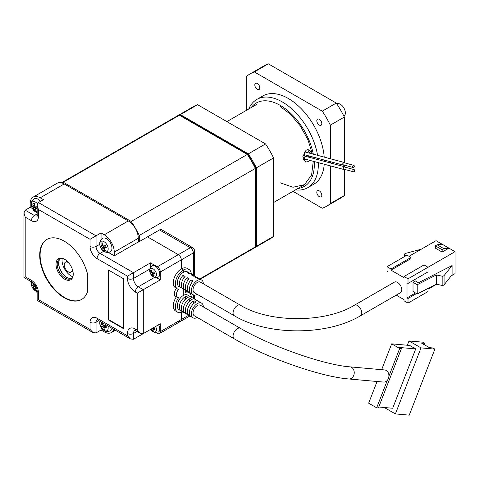 <?xml version="1.0" encoding="UTF-8"?>
<svg xmlns="http://www.w3.org/2000/svg" width="479" height="479" viewBox="0 0 479 479"><rect width="100%" height="100%" fill="white"/><g stroke="black" fill="none" stroke-linecap="round" stroke-linejoin="round"><path stroke-width="0.72" d="M68.707 262.839A5.664 3.269 -120 0 0 68.228 262.528A5.664 3.269 -120 0 0 65.401 262.247A5.664 3.269 -120 0 0 64.533 266.785A5.664 3.269 -120 0 0 68.228 271.773A5.664 3.269 -120 0 0 71.06 272.054A5.664 3.269 -120 0 0 72.203 268.893M199.767 278.97L255.385 246.859L255.798 246.164L255.798 167.949L247.924 154.31L180.194 115.205L179.38 115.217L63.282 182.242L131.222 221.466A76.43 44.128 60 0 1 139.287 235.44L139.287 241.608M255.385 167.668L255.385 168.41L139.287 235.44M247.966 154.813L247.32 154.442L131.222 221.466M61.486 258.552A5.664 3.269 -120 0 0 62.108 258.708M72.61 276.724A13.023 7.52 60 0 1 71.233 276.048A13.023 7.52 60 0 1 62.126 258.57M64.629 279.167A12.173 7.029 60 0 1 56.019 264.264A12.173 7.029 60 0 1 64.629 259.295L64.629 259.295A12.173 7.029 60 0 1 73.233 274.198A12.173 7.029 60 0 1 64.629 279.167M64.934 259.474A11.322 6.538 -120 0 0 59.564 259.079A11.322 6.538 -120 0 0 57.827 268.15A11.322 6.538 -120 0 0 65.228 278.131A11.322 6.538 -120 0 0 70.886 278.688A11.322 6.538 -120 0 0 73.227 273.844M58.63 263.115A12.173 7.029 -120 0 0 66.922 277.485M71.545 278.209A11.322 6.538 60 0 1 66.629 277.323L66.629 277.323A11.322 6.538 60 0 1 58.624 263.45A11.322 6.538 60 0 1 60.312 258.75M64.228 241.147A34.68 20.022 -120 0 0 46.888 239.428A34.68 20.022 -120 0 0 41.571 267.216A34.68 20.022 -120 0 0 64.228 297.776A34.68 20.022 -120 0 0 81.562 299.495A34.68 20.022 -120 0 0 87.747 291.046L87.747 275.036A34.68 20.022 -120 0 0 64.228 241.147M47.092 239.314A34.68 20.022 -120 0 0 42.026 267.168A34.68 20.022 -120 0 0 64.629 297.543A34.68 20.022 -120 0 0 81.765 299.375M154.663 277.341L138.287 286.795L143.293 289.687L137.287 293.154L135.288 291.998A11.041 6.377 60 0 1 127.48 278.473L127.48 276.161L97.051 258.6A9.909 5.718 60 0 1 90.046 246.463L90.046 239.296L38.404 209.485L37.158 205.299L38.404 202.551L43.409 199.659L40.206 197.809A14.154 8.173 -120 0 0 33.129 197.108L57.151 183.241A14.154 8.173 -120 0 1 64.228 183.942L128.276 220.927A14.154 8.173 60 0 1 138.287 238.261L138.485 242.075L147.496 236.871L178.32 254.666A4.245 2.449 60 0 1 181.325 259.869L160.303 272.006L160.303 279.862L143.293 289.687L143.293 333.6L160.303 323.78L160.303 331.636L181.325 319.499L181.325 312.506L181.325 319.499A4.245 2.449 60 0 1 180.445 321.445A4.245 2.449 -120 0 0 181.325 319.499L188.642 315.278M123.474 278.706L108.26 269.922L108.26 319.846L123.474 328.63L123.474 278.706M178.32 321.235A4.245 2.449 -120 0 0 180.445 321.445L159.429 333.582A4.245 2.449 -120 0 1 157.304 333.372L155.873 332.546M151.154 329.821L150.496 329.438L133.485 339.264L130.48 338.964L127.48 335.797L127.48 333.486A11.041 6.377 60 0 1 135.288 328.977L137.287 330.133L137.287 293.154M176.374 296.83A11.322 6.538 120 0 0 175.661 311.051L177.661 312.206A11.322 6.538 120 0 0 182.822 311.913M176.464 288.4A5.664 3.269 120 0 0 175.488 296.321L177.493 297.477A5.664 3.269 120 0 0 178.541 297.74A11.322 6.538 120 0 0 177.661 312.206M193.33 275.257L193.33 252.936L181.325 259.869L181.325 268.887A11.322 6.538 120 0 0 173.925 278.862A11.322 6.538 120 0 0 175.661 287.933L177.661 289.088A11.322 6.538 120 0 0 178.541 289.46A5.664 3.269 120 0 0 177.493 297.477M30.674 281.341A14.154 8.173 -120 0 0 31.285 283.418M35.674 291.016A14.154 8.173 -120 0 0 37.158 292.579M138.287 241.955L114.265 255.822L114.265 252.128A14.154 8.173 -120 0 0 104.26 234.794L101.057 232.944L96.051 235.83L96.051 246.463A5.664 3.269 -120 0 0 100.057 253.397L133.485 272.695L133.485 278.473A6.796 3.922 -120 0 0 138.287 286.795A4.245 2.449 120 0 0 135.288 291.998M183.325 289.088L183.325 295.465A8.49 4.904 120 0 0 177.775 302.95A8.49 4.904 120 0 0 179.08 309.751A8.49 4.904 120 0 1 179.463 299.315A8.49 4.904 120 0 1 187.57 295.046A8.49 4.904 120 0 0 183.325 295.465L183.325 289.088M108.386 252.427L114.265 255.822M160.303 272.006A4.245 2.449 -120 0 0 157.304 266.803L150.496 262.875L127.48 276.161M101.057 327.432L101.057 330.019L104.26 331.869A14.154 8.173 -120 0 0 111.338 332.57A14.154 8.173 -120 0 0 113.792 329.33M101.057 330.019L96.051 332.905L93.052 332.612L90.046 329.438L90.046 322.277A9.909 5.718 60 0 1 97.051 318.23L127.48 335.797M33.129 197.108A14.154 8.173 -120 0 0 30.195 203.587L30.195 207.287L25.195 210.179L34.404 215.49A5.664 3.269 -120 0 0 37.039 215.873M191.319 274.108A11.322 6.538 120 0 0 188.983 269.479A11.322 6.538 120 0 0 183.325 270.042L181.325 268.887L181.325 259.869A4.245 2.449 -120 0 0 178.32 254.666L147.496 236.871L159.507 229.938A4.245 2.449 -60 0 1 161.627 229.728L192.456 247.523A4.245 2.449 -60 0 0 190.331 247.733L159.507 229.938M188.983 269.479L186.984 268.324A11.322 6.538 120 0 0 181.325 268.887L183.325 270.042L183.325 272.353A8.49 4.904 120 0 0 177.775 279.832A8.49 4.904 120 0 0 179.08 286.64A8.49 4.904 120 0 1 177.32 282.754A8.49 4.904 120 0 1 181.026 274.204A8.49 4.904 120 0 1 187.57 271.928A8.49 4.904 120 0 0 183.325 272.353L183.325 270.042A11.322 6.538 120 0 0 175.925 280.017A11.322 6.538 120 0 0 177.661 289.088M101.057 232.944L101.057 239.739M30.195 207.287L32.434 208.581M160.303 279.862L156.28 277.539M150.496 262.875L150.496 267.527M159.429 333.582A4.245 2.449 -120 0 0 160.303 331.636M143.293 333.6L140.287 333.306L137.287 330.133M90.046 239.296L96.051 235.83L38.404 202.551M38.404 209.485L38.404 216.646A9.909 5.718 60 0 1 31.398 220.693L25.195 217.113L23.95 212.927L25.195 210.179M25.195 217.113L25.195 276.742C23.573 277.676 23.573 277.676 25.195 276.742L31.398 280.323A9.909 5.718 60 0 1 38.404 292.459L38.404 299.626C36.787 300.561 36.787 300.561 38.404 299.626L90.046 329.438M108.661 270.156L108.661 319.619L123.474 328.169M108.661 319.619L108.26 319.846M400.546 292.645A6.083 3.515 -120 0 0 401.48 287.765A6.083 3.515 -120 0 0 397.504 282.406A6.083 3.515 -120 0 0 394.456 282.101L354.424 305.219A6.083 3.515 -120 0 1 357.472 305.518A6.083 3.515 -120 0 1 361.771 312.973A6.083 3.515 -120 0 1 360.513 315.757L400.546 292.645M234.327 315.757A6.083 3.515 120 0 1 233.063 312.973A6.083 3.515 120 0 1 235.722 306.847A6.083 3.515 120 0 1 240.41 305.219L200.378 282.101A6.083 3.515 120 0 0 195.689 283.736A6.083 3.515 120 0 0 193.031 289.861A6.083 3.515 120 0 0 194.294 292.645L234.327 315.757C267.731 335.869 327.109 335.869 360.513 315.757M203.341 283.813A8.49 4.904 120 0 0 201.581 280.017A8.49 4.904 120 0 0 195.037 282.293A8.49 4.904 120 0 0 191.331 290.843A8.49 4.904 120 0 0 193.091 294.729A8.49 4.904 120 0 0 197.252 294.357M201.581 280.017L199.581 278.862A8.49 4.904 120 0 0 197.57 278.491L195.57 277.335A8.49 4.904 -60 0 1 197.582 277.706A8.49 4.904 -60 0 1 198.462 278.491M197.582 277.706L195.576 276.551A8.49 4.904 120 0 0 193.57 276.179L191.564 275.024A8.49 4.904 -60 0 1 193.576 275.395A8.49 4.904 -60 0 1 194.456 276.179M193.576 275.395L191.576 274.239A8.49 4.904 120 0 0 189.564 273.868L187.564 272.713A8.49 4.904 -60 0 1 189.57 273.084A8.49 4.904 -60 0 1 190.456 273.868M182.2 288.166A8.49 4.904 -60 0 1 181.08 287.795A8.49 4.904 -60 0 1 179.32 283.909A8.49 4.904 -60 0 1 183.092 275.299L185.092 276.455A8.49 4.904 120 0 0 181.325 285.065A8.49 4.904 120 0 0 183.08 288.951L185.086 290.106A8.49 4.904 -60 0 1 183.325 286.22A8.49 4.904 -60 0 1 187.091 277.61L189.097 278.766A8.49 4.904 120 0 0 185.325 287.376A8.49 4.904 120 0 0 187.085 291.262L189.085 292.418A8.49 4.904 -60 0 1 187.331 288.532A8.49 4.904 -60 0 1 191.097 279.922L193.097 281.077A8.49 4.904 120 0 0 189.331 289.687A8.49 4.904 120 0 0 191.091 293.573L193.091 294.729M387.996 285.837L387.996 271.886L386.996 271.312L386.996 266.689L390.996 269L390.996 270.156L404.007 277.664L404.007 276.509L408.012 278.82L455.05 251.667L448.943 248.14L442.141 252.068L435.333 248.14L435.333 245.829L437.135 244.787L442.141 244.212L436.034 240.686L409.012 256.289M396.235 295.136L404.007 299.626L404.007 300.782L408.012 303.093L408.012 298.471L407.012 297.89L407.012 282.867L408.012 283.442L408.012 278.82M390.996 269L411.012 257.445L411.012 258.6L390.996 270.156M408.012 283.442L428.028 271.886L428.028 267.264L424.023 264.953L404.007 276.509M417.221 284.718L436.339 274.952L442.841 276.311L444.063 275.605L452.086 265.558L418.43 282.742L415.335 280.951L413.018 282.287L413.018 291.537L417.221 293.962L417.221 284.718L413.018 282.287M407.012 297.89L415.515 292.98M428.028 289.226L436.626 284.257M451.302 275.784L455.05 273.623L455.05 251.667M408.012 303.093L428.028 291.537L428.028 288.442M416.52 293.555L408.012 298.471M386.996 286.334L387.996 285.759M386.996 266.689L407.012 255.133L411.012 257.445M190.205 292.789A8.49 4.904 -60 0 1 189.085 292.418M186.205 290.478A8.49 4.904 -60 0 1 185.086 290.106M442.141 252.068L442.141 249.757L435.333 245.829M442.141 244.212L448.943 248.14L443.943 248.715L442.141 249.757M183.092 279.131L183.092 275.299M191.097 283.754L191.097 279.922M187.091 281.442L187.091 277.61M443.943 248.715L437.135 244.787M452.086 265.558L452.086 274.802L444.063 284.849L442.841 285.556L436.339 284.197L417.221 293.962M436.339 284.197L436.339 274.952M421.281 249.206L405.575 253.385L404.36 254.092L405.539 255.978M444.063 275.605L444.063 284.849M442.841 285.556L442.841 276.311M404.36 254.092L404.36 256.66M348.88 378.979L383.553 382.074A6.083 4.802 -84.9 0 0 387.307 380.356A6.083 4.802 -84.9 0 0 388.888 376.29A6.083 4.802 -84.9 0 0 386.248 370.465A6.083 4.802 -84.9 0 0 384.637 369.95L349.963 366.854A6.083 4.802 -84.9 0 1 351.574 367.369A6.083 4.802 -84.9 0 1 353.73 375.398A6.083 4.802 -84.9 0 1 348.88 378.979C320.619 376.805 266.569 357.777 234.327 338.869A6.083 3.515 120 0 1 233.644 333.27A6.083 3.515 120 0 1 234.602 331.39A6.083 3.515 120 0 1 240.41 328.331C270.904 346.347 324.331 365.022 349.963 366.854M240.41 328.331L200.378 305.219A6.083 3.515 120 0 0 194.57 308.278A6.083 3.515 120 0 0 194.294 315.757L234.327 338.869M203.341 306.925A8.49 4.904 120 0 0 201.581 303.135A8.49 4.904 120 0 0 193.474 307.404A8.49 4.904 120 0 0 193.091 317.84A8.49 4.904 120 0 0 197.252 317.469M181.469 300.471A8.49 4.904 -60 0 1 186.175 296.202L188.175 297.357A8.49 4.904 120 0 0 183.469 301.626A8.49 4.904 120 0 0 182.607 311.715L180.601 310.56A8.49 4.904 -60 0 1 181.469 300.471M185.469 302.782A8.49 4.904 -60 0 1 190.181 298.513L192.181 299.668A8.49 4.904 120 0 0 187.469 303.937A8.49 4.904 120 0 0 186.606 314.026L184.607 312.871A8.49 4.904 -60 0 1 185.469 302.782M189.474 305.093A8.49 4.904 -60 0 1 194.181 300.824L196.186 301.98A8.49 4.904 120 0 0 191.474 306.249A8.49 4.904 120 0 0 190.612 316.338L188.612 315.182A8.49 4.904 -60 0 1 189.474 305.093M388.888 376.29L399.684 348.467L391.672 343.844L381.649 369.686M377.069 381.494L368.656 403.174L376.662 407.797L387.307 380.356M391.672 343.844L409.701 345.455L415.706 348.922L392.69 408.252L378.763 407.006M399.684 348.467L401.414 348.622L399.414 347.467L415.706 348.922M376.662 407.797L378.398 407.946L401.414 348.622M384.278 407.497L395.391 413.916L421.011 347.88L409 340.946L407.336 345.239M180.601 310.56L181.337 308.668M184.708 299.986L186.175 296.202M188.612 315.182L189.343 313.29M192.714 304.608L194.181 300.824M184.607 312.871L185.343 310.979M188.708 302.297L190.181 298.513M409 340.946L422.873 342.186L424.873 343.341L424.334 344.718M421.011 347.88L434.878 349.119L432.878 347.964L429.412 347.652L421.406 343.03L424.873 343.341M395.391 413.916L409.258 415.149L434.878 349.119M37.158 291.687L34.512 290.178A5.952 3.437 -120 0 0 37.123 291.46A5.952 3.437 -120 0 0 37.158 291.46M35.662 285.915A9.281 2.904 163.5 0 1 35.302 285.933A2.377 1.371 -120 0 0 34.362 284.939A9.281 6.993 -84.3 0 1 34.302 284.005M32.901 282.688A9.281 6.993 95.7 0 0 32.937 284.795A2.377 1.371 -120 0 0 32.542 285.658A9.281 2.904 163.5 0 1 31.668 285.161A9.341 8.706 131.8 0 0 32.255 287.143A9.281 2.904 -16.5 0 0 33.135 287.639A2.377 1.371 -120 0 0 34.075 288.639A9.281 6.993 95.7 0 0 35.29 290.352A9.341 5.024 -41.4 0 0 35.973 290.472A9.341 5.024 -41.4 0 0 36.715 290.496A9.281 6.993 -84.3 0 1 35.5 288.783A2.377 1.371 -120 0 0 35.895 287.921A9.281 2.904 -16.5 0 0 36.584 287.879M31.644 281.903A5.952 3.437 -120 0 0 31.428 284.837L31.428 284.837A5.952 3.437 -120 0 0 31.626 285.646M32.937 284.795L34.302 284.161M36.446 286.975L34.075 288.639M35.29 290.352L35.895 289.442M35.554 285.921A2.132 1.233 -120 0 0 35.757 286.25L34.949 286.167L34.65 285.161M36.464 287.556L35.895 287.921M34.338 284.706L32.542 285.658M33.135 287.639L35.757 286.25A2.132 1.233 -120 0 0 36.027 286.586M32.255 287.143L34.949 286.167M100.099 321.427A5.952 3.437 -120 0 0 99.883 324.361A9.341 9.341 0 0 0 102.967 329.702C105.673 331.336 105.548 332.061 110.128 330.983A7.784 4.497 -120 0 0 111.9 328.241M102.967 329.702A5.952 3.437 -120 0 0 105.578 330.983A5.952 3.437 -120 0 0 107.865 325.954A5.952 3.437 -120 0 0 107.847 325.9M101.362 322.157A9.281 6.993 95.7 0 0 101.392 324.319A2.377 1.371 -120 0 0 101.003 325.181A9.281 2.904 163.5 0 1 100.123 324.684A9.341 8.706 131.8 0 0 100.716 326.666A9.281 2.904 -16.5 0 0 101.59 327.163A2.377 1.371 -120 0 0 102.53 328.163A9.281 6.993 95.7 0 0 103.745 329.875A9.341 5.024 -41.4 0 0 104.428 329.995A9.341 5.024 -41.4 0 0 105.17 330.019A9.281 6.993 -84.3 0 1 103.955 328.307A2.377 1.371 -120 0 0 104.35 327.438A9.281 2.904 -16.5 0 0 106.434 327.241A9.341 3.898 -97.8 0 1 105.841 325.259A9.281 2.904 163.5 0 1 103.763 325.457A2.377 1.371 -120 0 0 102.817 324.457A9.281 6.993 -84.3 0 1 102.757 322.96M99.901 321.313L99.883 324.361A5.952 3.437 -120 0 0 100.081 325.169M101.392 324.319L102.763 323.684M105.051 326.995L104.901 326.498L102.53 328.163M103.745 329.875L104.35 328.965M104.015 325.445A2.132 1.233 -120 0 0 104.212 325.774L103.404 325.69L103.105 324.684M101.59 327.163L104.212 325.774A2.132 1.233 -120 0 0 104.901 326.498A2.132 1.233 -120 0 0 105.404 326.774M106.613 326.013L104.35 327.438M102.793 324.229L101.003 325.181M100.716 326.666L103.404 325.69M103.817 245.984A2.132 1.233 -120 0 0 104.446 247.02A2.132 1.233 -120 0 0 105.105 247.583M102.967 250.655C104.075 251.894 105.961 252.475 108.625 252.391L110.128 251.936A7.784 4.497 -120 0 0 110.841 243.757A7.784 4.497 -120 0 0 103.482 238.015A7.784 4.497 -120 0 0 102.356 238.476C99.135 241.901 99.818 242.152 99.883 245.314L99.883 245.314A9.341 9.341 0 0 0 102.967 250.655A5.952 3.437 -120 0 0 106.254 251.918A5.952 3.437 -120 0 0 107.512 245.925A5.952 3.437 -120 0 0 101.692 241.111A5.952 3.437 -120 0 0 99.883 245.314M100.261 246.362A9.341 9.077 113.4 0 0 101.093 248.338A9.281 1.599 -22.9 0 0 101.835 248.463A2.377 1.371 -120 0 0 102.835 249.29A9.281 7.407 80.5 0 0 104.308 250.996A9.341 3.85 -46.3 0 0 105.602 250.774A9.281 7.407 -99.5 0 1 104.129 249.074A2.377 1.371 -120 0 0 104.35 248.044A9.281 1.599 -22.9 0 0 106.296 247.469A9.341 4.263 -107.7 0 1 105.853 246.499A9.341 4.263 -107.7 0 1 105.464 245.493A9.281 1.599 157.1 0 1 103.512 246.062A2.377 1.371 -120 0 0 102.512 245.236A9.281 7.407 -99.5 0 1 102.249 242.835A9.341 0.964 178.4 0 0 100.955 243.051A9.281 7.407 80.5 0 0 101.219 245.458A2.377 1.371 -120 0 0 101.003 246.481A9.281 1.599 157.1 0 1 100.261 246.362M101.835 248.463L104.446 247.02L103.709 247.146L103.051 245.589M101.093 248.338L103.709 247.146M106.075 246.996L104.35 248.044M102.871 245.452L101.003 246.481M101.219 245.458L102.446 244.895M100.955 243.051L102.255 243.116M104.356 248.212L102.835 249.29M104.308 250.996L104.877 250.038M35.554 206.874A2.132 1.233 -120 0 0 35.757 207.197A2.132 1.233 -120 0 0 36.446 207.928A2.132 1.233 -120 0 0 36.949 208.203M40.505 201.336A7.784 4.497 -120 0 0 33.895 198.953C30.68 202.377 31.363 202.629 31.428 205.79L31.428 205.79A5.952 3.437 -120 0 0 31.626 206.599M37.422 203.761A5.952 3.437 -120 0 0 33.907 201.569A5.952 3.437 -120 0 0 31.428 205.79A9.341 9.341 0 0 0 34.512 211.131A5.952 3.437 -120 0 0 37.123 212.413A5.952 3.437 -120 0 0 37.158 212.413M37.158 206.718A9.281 2.904 163.5 0 1 35.302 206.886A2.377 1.371 -120 0 0 34.362 205.886A9.281 6.993 -84.3 0 1 34.35 203.479L32.925 203.336A9.281 6.993 95.7 0 0 32.937 205.748A2.377 1.371 -120 0 0 32.542 206.611A9.281 2.904 163.5 0 1 31.668 206.114A9.341 8.706 131.8 0 0 32.255 208.096A9.281 2.904 -16.5 0 0 33.135 208.593A2.377 1.371 -120 0 0 34.075 209.592A9.281 6.993 95.7 0 0 35.29 211.305A9.341 5.024 -41.4 0 0 35.973 211.425A9.341 5.024 -41.4 0 0 36.715 211.449A9.281 6.993 -84.3 0 1 35.5 209.736A2.377 1.371 -120 0 0 35.895 208.868A9.281 2.904 -16.5 0 0 37.158 208.778M36.596 208.425L36.446 207.928L34.075 209.592M35.29 211.305L35.895 210.395M32.937 205.748L34.302 205.114M33.135 208.593L35.757 207.197L34.949 207.12L34.65 206.114M34.338 205.659L32.542 206.611M32.255 208.096L34.949 207.12M37.158 208.072L35.895 208.868M150.789 329.271A7.646 7.646 0 0 0 152.118 330.893L154.489 332.3L158.387 332.007A6.371 3.676 -120 0 0 158.585 324.774M152.118 330.893A4.784 2.76 -120 0 0 153.843 331.959A4.784 2.76 -120 0 0 156.388 328.75A4.784 2.76 -120 0 0 155.579 326.504M151.292 328.983A1.7 0.982 -120 0 0 151.735 329.492A7.604 5.257 107.5 0 0 152.376 330.744A7.64 4.94 -36.7 0 0 153.454 331.085A7.604 5.257 -72.5 0 1 152.807 329.833A1.7 0.982 -120 0 0 152.927 329.768A1.7 0.982 -120 0 0 153.196 329.342A7.604 3.305 -10 0 0 154.729 329.48A7.64 2.754 -89.3 0 1 154.591 328.81A7.64 2.754 -89.3 0 1 154.483 328.097A7.604 3.305 170 0 1 153.041 327.971M154.537 328.468L153.196 329.342M154.196 327.792L151.735 329.492M152.376 330.744L152.891 330.049M153.621 329.061L154.268 328.193M158.016 277.143A6.371 3.676 -120 0 0 158.387 276.994A6.371 3.676 -120 0 0 158.741 270.06A6.371 3.676 -120 0 0 152.585 265.707A6.371 3.676 -120 0 0 152.023 265.971C148.101 270.204 150.202 269.875 149.849 271.952A7.646 7.646 0 0 0 152.118 275.886A4.784 2.76 -120 0 0 155.13 277A4.784 2.76 -120 0 0 155.789 271.904A4.784 2.76 -120 0 0 151.047 268.408A4.784 2.76 -120 0 0 149.849 271.952M154.537 273.264A7.64 3.563 -112 0 1 154.19 272.575A7.64 3.563 -112 0 1 153.873 271.862A7.604 0.856 154.6 0 1 152.556 272.365A1.7 0.982 -120 0 0 151.831 271.827A7.604 6.149 -106.4 0 1 151.502 270.114A7.64 1.198 176.2 0 0 150.628 270.372A7.604 6.149 73.6 0 0 150.951 272.084A1.7 0.982 -120 0 0 150.849 272.862A7.604 0.856 154.6 0 1 150.298 272.922A7.64 7.496 100 0 0 150.957 274.317A7.604 0.856 -25.4 0 0 151.514 274.263A1.7 0.982 -120 0 0 152.238 274.796A7.604 6.149 73.6 0 0 153.328 276.072A7.64 2.736 -48.3 0 0 154.208 275.808A7.604 6.149 -106.4 0 1 153.118 274.539A1.7 0.982 -120 0 0 153.22 273.76A7.604 0.856 -25.4 0 0 154.537 273.264M152.256 272.078L150.849 272.862M154.424 273.042L153.22 273.76M151.514 274.263L154.184 272.767L153.525 272M150.957 274.317L153.927 272.844M153.657 271.952A1.449 0.838 -120 0 0 154.184 272.767A1.449 0.838 -120 0 0 154.37 272.934M153.232 274.09L152.238 274.796M153.328 276.072L153.753 275.341M150.951 272.084L151.795 271.701M150.628 270.372L151.538 270.413M309.859 160.381L308.368 161.591L305.656 162.07L302.83 156.723L306.039 150.196L308.955 149.765L312.086 153.861M304.009 160.423L305.5 159.579M310.152 153.609L307.578 149.676M302.848 156.28L305.171 154.939M353.161 167.5L343.491 164.914A1.132 0.802 -75 0 1 342.958 163.95A1.132 0.802 -75 0 1 343.575 162.806A1.132 0.802 -75 0 1 344.078 162.722L353.747 165.315A1.132 0.802 -75 0 1 354.28 166.273A1.132 0.802 -75 0 1 353.658 167.422A1.132 0.802 -75 0 1 353.161 167.5A1.132 0.802 -75 0 1 352.628 166.542A1.132 0.802 -75 0 1 353.245 165.399A1.132 0.802 -75 0 1 353.747 165.315M344.15 162.453L305.482 152.088A1.413 1 105 0 0 304.854 152.19A1.413 1 105 0 0 304.081 153.627A1.413 1 105 0 0 304.752 154.825L343.419 165.183A1.413 1 -75 0 1 342.754 163.986A1.413 1 -75 0 1 343.527 162.555A1.413 1 -75 0 1 344.15 162.453A1.413 1 -75 0 1 344.658 162.878M344.072 165.069A1.413 1 -75 0 1 344.042 165.087A1.413 1 -75 0 1 343.419 165.183M353.466 171.775L343.796 169.183A1.132 0.802 -75 0 1 343.263 168.225A1.132 0.802 -75 0 1 343.886 167.075A1.132 0.802 -75 0 1 344.383 166.997L354.053 169.584A1.132 0.802 -75 0 1 354.586 170.548A1.132 0.802 -75 0 1 353.963 171.692A1.132 0.802 -75 0 1 353.466 171.775A1.132 0.802 -75 0 1 352.933 170.817A1.132 0.802 -75 0 1 353.55 169.668A1.132 0.802 -75 0 1 354.053 169.584M344.455 166.722L305.788 156.364A1.413 1 105 0 0 305.165 156.465A1.413 1 105 0 0 304.393 157.896A1.413 1 105 0 0 305.057 159.094L343.724 169.458A1.413 1 -75 0 1 343.06 168.255A1.413 1 -75 0 1 343.832 166.824A1.413 1 -75 0 1 344.455 166.722A1.413 1 -75 0 1 344.964 167.153M344.377 169.338A1.413 1 -75 0 1 344.353 169.356A1.413 1 -75 0 1 343.724 169.458M252.068 249.26A76.43 44.128 -120 0 0 252.565 248.978A76.43 44.128 -120 0 0 256.385 246.284L256.385 167.83A76.43 44.128 -120 0 0 248.32 153.861L180.379 114.637A76.43 44.128 -120 0 0 176.134 116.595A76.43 44.128 -120 0 0 175.643 116.888M180.379 114.637L197.593 104.697A76.43 44.128 -120 0 0 193.348 106.661L176.134 116.595M248.32 153.861L265.534 143.922L197.593 104.697M256.385 167.83L273.599 157.896A76.43 44.128 -120 0 0 265.534 143.922M256.385 246.284L273.599 236.345L273.599 157.896M252.565 248.978L269.779 239.039A76.43 44.128 -120 0 0 273.599 236.345M343.916 116.157A7.077 4.083 -120 0 0 345.359 112.93A7.077 4.083 -120 0 0 342.281 105.823A7.077 4.083 -120 0 0 336.839 103.901M314.248 161.561A48.122 27.782 60 0 1 314.332 164.357A48.122 27.782 60 0 1 297.866 188.504M318.307 162.644A50.954 29.417 60 0 1 318.337 164.357A50.954 29.417 60 0 1 307.781 187.684A50.954 29.417 60 0 1 295.477 189.882M248.769 108.984A50.954 29.417 60 0 1 256.828 99.428L262.833 95.962A50.954 29.417 60 0 1 288.31 98.482A50.954 29.417 60 0 1 324.199 157.106M256.828 99.428A50.954 29.417 60 0 1 282.305 101.949A50.954 29.417 60 0 1 317.559 155.328M257.313 83.508A3.539 2.042 60 0 1 259.624 86.627A3.539 2.042 60 0 1 259.085 89.465A3.539 2.042 60 0 1 257.313 89.286A3.539 2.042 60 0 1 255.002 86.172A3.539 2.042 60 0 1 255.547 83.334A3.539 2.042 60 0 1 257.313 83.508M319.307 119.301A3.539 2.042 60 0 1 321.619 122.42A3.539 2.042 60 0 1 321.08 125.253A3.539 2.042 60 0 1 319.307 125.079A3.539 2.042 60 0 1 316.996 121.959A3.539 2.042 60 0 1 317.541 119.127A3.539 2.042 60 0 1 319.307 119.301M319.307 190.887A3.539 2.042 60 0 1 321.619 194.007A3.539 2.042 60 0 1 321.08 196.839A3.539 2.042 60 0 1 319.307 196.665A3.539 2.042 60 0 1 316.996 193.546A3.539 2.042 60 0 1 317.541 190.714A3.539 2.042 60 0 1 319.307 190.887M246.278 110.421L246.278 76.592A76.43 44.128 60 0 1 250.098 73.898L264.109 65.809A76.43 44.128 60 0 1 268.354 63.851L336.294 103.069A76.43 44.128 60 0 1 344.359 117.044L344.359 162.543M344.359 165.147L344.359 166.698M344.359 169.35L344.359 195.492A76.43 44.128 60 0 1 340.539 198.186L326.528 206.281A76.43 44.128 60 0 1 322.283 208.239L292.986 191.325M344.359 195.492L330.348 203.581A76.43 44.128 60 0 1 326.528 206.281M344.359 117.044L330.348 125.133L330.348 158.753M330.348 161.68L330.348 162.944M330.348 165.872L330.348 203.581M336.294 103.069L322.283 111.164A76.43 44.128 60 0 1 330.348 125.133M268.354 63.851L254.343 71.94L322.283 111.164M250.098 73.898A76.43 44.128 60 0 1 254.343 71.94M324.337 160.07A50.954 29.417 60 0 1 324.337 161.333M324.223 164.231A50.954 29.417 60 0 1 313.787 184.217L307.781 187.684M317.984 158.369A50.954 29.417 60 0 1 318.122 159.669M251.158 107.601A48.122 27.782 60 0 1 285.322 108.745A48.122 27.782 60 0 1 313.308 154.184M313.817 157.256A48.122 27.782 60 0 1 313.984 158.561M280.305 182.846L293.004 187.247L304.488 184.649L311.595 174.985L313.266 161.297M313.015 158.298L312.847 156.992M312.338 153.927L307.979 139.868L300.267 125.845L290.466 114.289L280.305 106.572M191.319 297.208A11.322 6.538 120 0 0 188.983 292.591L186.984 291.436A11.322 6.538 120 0 0 185.325 290.927M185.325 290.232L185.325 292.292A11.322 6.538 120 0 1 188.983 292.591M200.192 279.215L251.565 249.559A76.43 44.128 -120 0 0 255.385 246.859L255.385 168.41A76.43 44.128 -120 0 0 247.32 154.442L179.38 115.217A76.43 44.128 -120 0 0 175.134 117.175L179.529 115.146M63.282 182.242A76.43 44.128 -120 0 0 61.713 182.864M138.287 238.261L114.265 252.128M128.276 220.927L104.26 234.794M103.763 251.259L100.057 253.397A4.245 2.449 -60 0 0 97.051 258.6M157.304 266.803L190.331 247.733A4.245 2.449 60 0 1 193.33 252.936A4.245 2.449 0 0 0 194.576 251.2A4.245 4.245 0 0 0 192.456 247.523M64.228 183.942L40.206 197.809M99.758 244.326L96.051 246.463A4.245 2.449 0 0 1 90.046 246.463M37.158 213.897L34.404 215.49A4.245 2.449 -60 0 0 31.398 220.693M98.812 320.685L96.051 322.277L96.051 332.905M97.039 319.804A5.664 3.269 -120 0 0 96.051 322.277A4.245 2.449 180 0 1 90.046 322.277M149.861 269.018L133.485 278.473A4.245 2.449 180 0 1 127.48 278.473M137.042 331.432L133.485 333.486L133.485 339.264M134.803 330.426A6.796 3.922 -120 0 0 133.485 333.486A4.245 2.449 180 0 1 127.48 333.486M140.287 333.306L136.162 330.923A4.245 2.449 -60 0 1 135.288 328.977M38.404 216.646A4.245 2.449 180 0 1 37.158 214.915L37.23 215.772M130.48 338.964L97.932 320.176A4.245 2.449 -60 0 1 97.051 318.23M31.398 280.323A4.245 2.449 120 0 0 32.279 282.269C35.147 284.37 36.775 287.19 37.158 290.729L37.158 300.345L93.052 332.612M38.404 292.459A4.245 2.449 180 0 1 37.158 290.729M303.345 159.735L304.746 158.92M308.105 156.98L309.314 156.286M193.33 298.369L193.33 294.854M65.401 262.247L67.186 261.217M255.523 246.763L251.565 249.559M61.468 182.798L175.134 117.175M71.06 272.054L72.844 271.024M115.367 330.241L111.338 332.57M136.162 330.923L134.892 330.372M37.158 205.299L37.158 214.915M97.932 320.176L97.225 319.685M23.95 212.927L23.95 277.461L32.279 282.269M189.57 273.084L187.57 271.928M240.41 305.219C269.491 323.109 325.349 323.109 354.424 305.219M181.08 287.795L179.08 286.64M201.581 303.135L187.57 295.046M193.091 317.84L179.08 309.751M31.446 281.79L31.428 284.837A9.341 9.341 0 0 0 34.512 290.178M37.158 212.64L34.512 211.131M158.387 276.994L157.537 277.335C152.855 277.724 153.567 276.581 152.118 275.886M226.89 121.612L256.954 104.26M273.599 202.515L303.662 185.157M189.888 315.99L180.445 321.445M194.576 299.088L194.576 295.124M194.576 276.197L194.576 251.2"/></g></svg>
